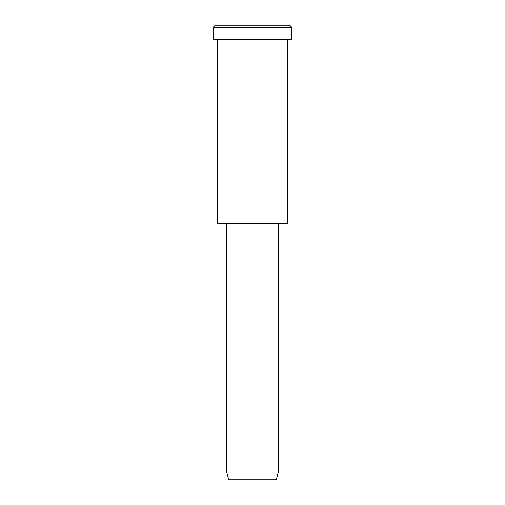 <?xml version="1.0" encoding="UTF-8"?>
<svg xmlns="http://www.w3.org/2000/svg" width="505" height="505" viewBox="0 0 505 505"><rect width="100%" height="100%" fill="white"/><g stroke="black" fill="none" stroke-linecap="round" stroke-linejoin="round"><path stroke-width="0.38" stroke-dasharray="2.52 1.89" d="M289.687 25.25L233.91 25.25M291.751 27.314L213.249 27.314L291.751 27.314M276.26 479.75L240.62 479.75M278.324 472.042L226.676 472.042L278.324 472.042M278.324 223.576L226.676 223.576L278.324 223.576M234.939 223.576L287.623 223.576M287.623 39.712L217.377 39.712L287.623 39.712M232.874 39.712L291.751 39.712"/><path stroke-width="0.76" d="M291.751 39.712L213.249 39.712L291.751 39.712L291.751 27.314L289.687 25.25L215.313 25.25L289.687 25.25L291.751 27.314L213.249 27.314L291.751 27.314L213.249 27.314L291.751 27.314L291.751 39.712L232.874 39.712M278.324 472.042L276.26 479.75L228.74 479.75L276.26 479.75L278.324 472.042L226.676 472.042L278.324 472.042L226.676 472.042L278.324 472.042L278.324 223.576L278.324 472.042M276.26 479.75L240.62 479.75M287.623 223.576L217.377 223.576L287.623 223.576L287.623 39.712L217.377 39.712L287.623 39.712L287.623 223.576L234.939 223.576M233.91 25.25L289.687 25.25M215.313 25.25L213.249 27.314L213.249 39.712M228.74 479.75L226.676 472.042L226.676 223.576M217.377 39.712L217.377 223.576"/></g></svg>
